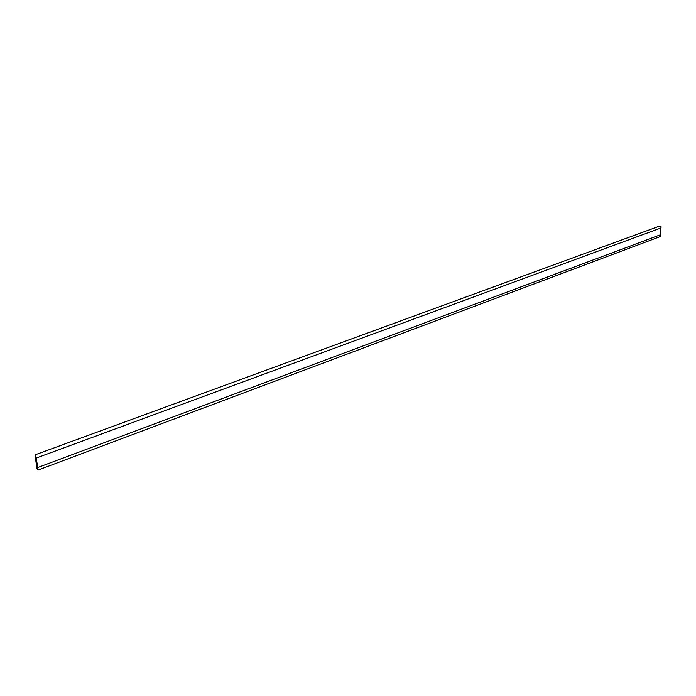 <?xml version="1.0" encoding="UTF-8"?>
<svg xmlns="http://www.w3.org/2000/svg" width="696" height="696" viewBox="0 0 696 696"><rect width="100%" height="100%" fill="white"/><g stroke="black" fill="none" stroke-linecap="round" stroke-linejoin="round"><path stroke-width="1.04" d="M37.018 468.895L34.983 454.88L36.209 458.055L37.732 467.538L38.097 470.061L37.018 468.895M34.983 454.88L659.895 225.974C661.183 226.235 661.461 226.931 660.739 228.044L660.2 236.605L38.097 470.061M660.356 234.804L37.732 467.538M660.739 228.044L36.209 458.055"/></g></svg>
